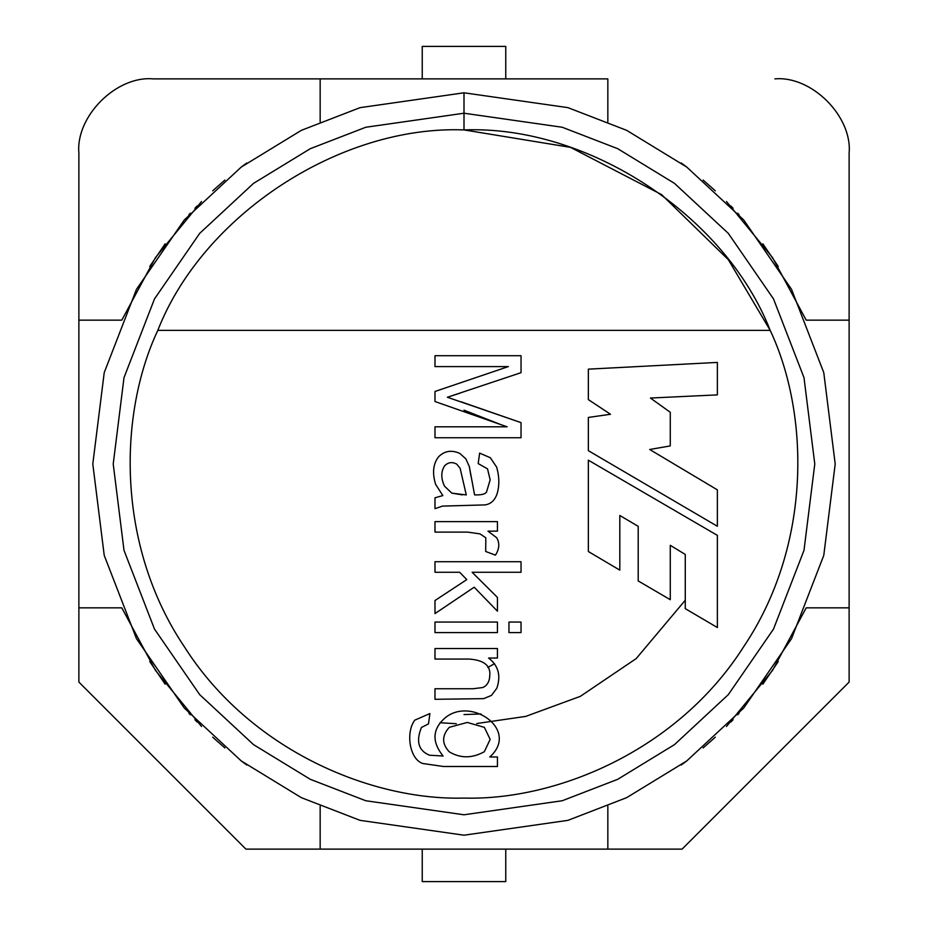 <?xml version="1.0" encoding="UTF-8"?>
<svg xmlns="http://www.w3.org/2000/svg" width="928" height="928" viewBox="0 0 928 928"><rect width="100%" height="100%" fill="white"/><g stroke="black" fill="none" stroke-linecap="round" stroke-linejoin="round"><path stroke-width="1.39" d="M682.08 849.12L245.92 849.12L78.88 682.08L78.88 153.12L78.88 607.84L121.8 607.84L78.88 607.84L78.88 682.08L245.92 849.12L607.84 849.12L607.84 806.2L607.84 849.12L682.08 849.12L849.12 682.08L682.08 849.12M607.84 78.88L320.16 78.88L607.84 78.88L607.84 121.8L607.84 78.88M153.12 78.88L320.16 78.88L320.16 121.8L320.16 78.88L153.12 78.88C116.394 75.562 75.562 116.394 78.88 153.12C75.562 116.394 116.394 75.562 153.12 78.88M849.12 153.12L849.12 682.08L849.12 320.16L806.2 320.16L849.12 320.16L849.12 153.12C852.438 116.394 811.606 75.562 774.88 78.88C811.606 75.562 852.438 116.394 849.12 153.12M494.531 663.682L487.815 667.452M778.232 266.406L762.862 243.832M739.117 214.809L737.644 213.185M733.097 208.313L730.846 205.97M715.314 190.808L703.099 180.067M686.337 166.75L681.245 163.015M726.462 201.504L772.479 257.52L806.2 320.16M201.538 201.504L155.521 257.52L121.8 320.16L78.88 320.16L121.8 320.16M149.768 266.406L165.138 243.832M188.883 214.809L190.356 213.185M194.903 208.313L197.154 205.97M212.686 190.808L224.901 180.067M241.663 166.75L246.755 163.015M149.768 661.594L165.138 684.168M188.883 713.191L190.356 714.815M194.903 719.687L197.154 722.03M212.686 737.192L224.901 747.933M241.663 761.25L246.755 764.985M320.16 806.2L320.16 849.12L320.16 806.2M201.538 726.496L155.521 670.48L121.8 607.84M726.462 726.496L772.479 670.48L806.2 607.84L849.12 607.84L806.2 607.84M778.232 661.594L762.862 684.168M739.117 713.191L737.644 714.815M733.097 719.687L730.846 722.03M715.314 737.192L703.099 747.933M686.337 761.25L681.245 764.985M770.194 330.368L157.806 330.368C118.668 413.517 115.687 544.736 184.486 646.978C250.688 750.938 372.14 800.702 464 798.08C555.86 800.702 677.312 750.938 743.514 646.978C812.313 544.736 809.332 413.517 770.194 330.368C809.332 413.517 812.313 544.736 743.514 646.978C677.312 750.938 555.86 800.702 464 798.08C372.14 800.702 250.688 750.938 184.486 646.978C115.687 544.736 118.668 413.517 157.806 330.368C202.872 214.971 340.216 125.071 464 129.92L464 92.8L360.064 107.648L301.345 130.338L241.28 167.04L184.324 219.924L136.474 289.316L104.226 372.627L92.8 464L104.226 555.373L136.474 638.684L184.324 708.076L241.28 760.96L301.345 797.662L360.064 820.352L464 835.2L567.936 820.352L626.655 797.662L686.72 760.96L743.676 708.076L791.526 638.684L823.774 555.373L835.2 464L823.774 372.627L791.526 289.316L743.676 219.924L686.72 167.04L626.655 130.338L567.936 107.648L464 92.8L464 129.92C587.784 125.071 725.128 214.971 770.194 330.368C725.128 214.971 587.784 125.071 464 129.92C340.216 125.071 202.872 214.971 157.806 330.368L770.194 330.368L728.341 259.701L661.536 194.578L570.5 147.355L464 129.92M434.988 659.066L469.139 659.066L434.988 659.066L434.988 648.533L497.443 648.533L497.443 658.045L488.557 658.045C498.394 665.573 501.143 675.654 496.805 688.286L491.48 695.397L483.627 698.656L434.988 699.294L434.988 688.75L473.036 688.75L482.711 687.544C487.165 685.63 489.508 681.674 489.764 675.688C490.854 665.631 483.975 660.098 469.139 659.066L434.988 659.066L434.988 648.533L434.988 659.066L469.139 659.066C483.975 660.098 490.854 665.631 489.764 675.688C489.508 681.674 487.165 685.63 482.711 687.544L473.036 688.75L434.988 688.75L434.988 699.294L483.627 698.656L491.48 695.397L496.805 688.286C501.143 675.654 498.394 665.573 488.557 658.045L497.443 658.045L497.443 648.533L434.988 648.533L497.443 648.533L497.443 658.045M508.95 632.606L508.95 622.062L521.037 622.062L521.037 632.606L508.95 632.606L508.95 622.062L508.95 632.606L521.037 632.606L521.037 622.062L508.95 622.062L521.037 622.062L521.037 632.606L508.95 632.606M434.988 532.115L467.642 532.115L434.988 532.115L434.988 521.629L497.443 521.629L497.443 531.141L487.989 531.141L496.689 537.73C499.844 543.124 499.426 548.924 495.436 555.141L485.692 551.476L485.808 537.788L480.02 533.89L467.642 532.115L434.988 532.115L434.988 521.629L434.988 532.115L467.642 532.115L480.02 533.89L485.808 537.788L485.692 551.476L495.436 555.141C499.426 548.924 499.844 543.124 496.689 537.73L487.989 531.141L497.443 531.141L497.443 521.629L434.988 521.629L497.443 521.629L497.443 531.141M434.988 366.595L434.988 355.714L521.037 355.714L521.037 372.673L447.366 397.254L521.037 372.673L521.037 355.714L434.988 355.714L434.988 366.595L434.988 355.714L521.037 355.714L521.037 372.673L447.366 397.254L521.037 422.634L521.037 437.749L434.988 437.749L434.988 426.81L507.117 426.81L434.988 401.546L434.988 391.465L508.324 366.595L434.988 366.595L508.324 366.595L434.988 391.465L434.988 401.546L507.117 426.81L434.988 426.81L434.988 437.749L521.037 437.749L521.037 422.634L447.366 397.254L460.137 393.124M588.352 460.184L717.367 535.375L717.367 627.537L685.27 608.652L685.27 554.445L670.271 545.316L670.271 599.697L638.209 580.94L638.209 526.327L619.811 515.492L619.811 570.14L588.352 551.522L588.352 460.184L717.367 535.375L717.367 627.537L717.367 535.375L588.352 460.184L588.352 551.522L588.352 460.184M588.352 399.62L588.352 369.147L717.367 362.419L717.367 394.876L650.424 398.042L670.271 412.287L670.271 445.927L649.693 449.488L717.367 489.856L717.367 526.269L588.352 450.672L588.352 417.438L610.508 414.271L588.352 399.62L588.352 369.147L717.367 362.419L588.352 369.147L588.352 399.62L610.508 414.271L588.352 417.438L588.352 450.672L717.367 526.269L717.367 489.856L649.693 449.488L670.271 445.927L670.271 412.287L650.424 398.042L717.367 394.876L717.367 362.419L717.367 394.876M496.921 494.299C494.612 500.54 490.657 504.078 485.066 504.902L442.436 506.108L434.988 508.683L434.988 497.791L442.842 495.564L435.626 484.393C432.135 473.025 433.109 463.838 438.538 456.831C444.466 450.88 451.553 449.732 459.801 453.398L465.868 458.896L469.313 466.517L474.579 494.879C481.33 495.123 485.321 494.148 486.55 491.956L490.158 479.869L487.525 468.86L478.187 463.594L479.625 453.108L490.332 457.748L496.631 467.086C499.45 476.853 499.542 485.924 496.921 494.299C494.612 500.54 490.657 504.078 485.066 504.902L442.436 506.108L434.988 508.683L434.988 497.791L442.842 495.564L434.988 497.791L434.988 508.683L442.436 506.108L485.066 504.902C490.657 504.078 494.612 500.54 496.921 494.299C499.542 485.924 499.45 476.853 496.631 467.086L490.332 457.748L479.625 453.108L478.187 463.594L487.525 468.86L490.158 479.869L486.55 491.956C485.321 494.148 481.33 495.123 474.579 494.879L469.313 466.517L465.868 458.896L459.801 453.398C451.553 449.732 444.466 450.88 438.538 456.831C433.109 463.838 432.135 473.025 435.626 484.393L442.842 495.564M434.988 572.274L434.988 561.73L521.037 561.73L521.037 572.274L472.12 572.274L497.443 597.423L497.443 611.169L474.173 587.227L434.988 613.582L434.988 600.52L466.784 579.606L459.685 572.274L434.988 572.274L434.988 561.73L434.988 572.274L459.685 572.274L466.784 579.606L434.988 600.52L434.988 613.582L474.173 587.227L497.443 611.169L497.443 597.423L472.12 572.274L521.037 572.274L521.037 561.73L434.988 561.73L521.037 561.73L521.037 572.274M434.988 632.606L434.988 622.062L497.443 622.062L497.443 632.606L434.988 632.606L434.988 622.062L434.988 632.606L497.443 632.606L497.443 622.062L434.988 622.062L497.443 622.062L497.443 632.606L434.988 632.606M422.843 763.512L443.468 766.493L497.443 766.493L443.468 766.493L422.843 763.512C409.689 759.429 405.432 732.83 414.712 720.198L429.896 713.551L428.516 723.863L421.416 727.471C415.814 741.449 418.505 750.694 429.49 755.206L443.074 756.007C431.938 742.098 432.332 729.628 444.268 718.597C470.183 695.327 520.214 729.953 489.764 756.981L497.443 756.981L497.443 766.493L497.443 756.981L489.764 756.981C520.214 729.953 470.183 695.327 444.268 718.597C432.332 729.628 431.938 742.098 443.074 756.007L429.49 755.206C418.505 750.694 415.814 741.449 421.416 727.471L428.516 723.863L429.896 713.551L414.712 720.198C405.432 732.83 409.689 759.429 422.843 763.512L443.468 766.493L497.443 766.493L497.443 756.981M464 410.176L500.586 424.525M464 835.2L360.064 820.352L301.345 797.662L241.28 760.96L184.324 708.076L136.474 638.684L104.226 555.373L92.8 464L104.226 372.627L136.474 289.316L184.324 219.924L241.28 167.04L301.345 130.338L360.064 107.648L464 92.8L567.936 107.648L626.655 130.338L686.72 167.04L743.676 219.924L791.526 289.316L823.774 372.627L835.2 464L823.774 555.373L791.526 638.684L743.676 708.076L686.72 760.96L626.655 797.662L567.936 820.352L464 835.2M464 814.784L562.217 800.748L617.712 779.311L674.47 744.627L728.294 694.654L773.511 629.08L803.996 550.35L814.784 464L803.996 377.65L773.511 298.92L728.294 233.346L674.47 183.373L617.712 148.689L562.217 127.252L464 113.216L365.783 127.252L310.288 148.689L253.53 183.373L199.706 233.346L154.489 298.92L124.004 377.65L113.216 464L124.004 550.35L154.489 629.08L199.706 694.654L253.53 744.627L310.288 779.311L365.783 800.748L464 814.784M440.011 722.726L456.321 723.724M685.27 600.23L636.202 658.578L580.348 696.336L525.758 716.393L476.76 723.527M464 714.56L481.052 713.98M422.24 46.4L505.76 46.4L505.76 78.88L505.76 46.4L422.24 46.4L422.24 78.88L422.24 46.4M505.76 881.6L422.24 881.6L422.24 849.12L422.24 881.6L505.76 881.6L505.76 849.12L505.76 881.6M670.271 412.287L670.271 445.927M717.367 489.856L717.367 526.269L588.352 450.672L588.352 417.438M588.352 551.522L619.811 570.14L588.352 551.522M619.811 570.14L619.811 515.492L638.209 526.327L638.209 580.94L670.271 599.697L638.209 580.94M670.271 599.697L670.271 545.316L685.27 554.445L685.27 608.652L717.367 627.537L685.27 608.652M461.17 401.836L521.037 422.634L521.037 437.749L434.988 437.749L434.988 426.81M434.988 401.546L434.988 391.465M459.801 453.398L465.868 458.896L469.313 466.517L470.914 475.971M474.579 494.879C481.33 495.123 485.321 494.148 486.55 491.956L490.158 479.869L487.525 468.86L478.187 463.594L479.625 453.108L490.332 457.748L496.631 467.086M460.137 468.292L466.274 494.926L451.832 493.151L444.5 486.168C440.87 478.349 440.916 471.563 444.616 465.821C440.916 471.563 440.87 478.349 444.5 486.168C440.87 478.349 440.916 471.563 444.616 465.821C448.131 462.26 452.156 461.68 456.704 464.104L460.137 468.292L466.274 494.926L460.137 468.292L456.704 464.104C452.156 461.68 448.131 462.26 444.616 465.821C448.131 462.26 452.156 461.68 456.704 464.104M462.434 494.879L451.832 493.151L462.434 494.879M444.616 465.821C440.916 471.563 440.87 478.349 444.5 486.168L451.832 493.151M496.689 537.73C499.844 543.124 499.426 548.924 495.436 555.141L485.692 551.476L485.808 537.788L485.692 551.476M467.642 532.115L480.02 533.89M497.443 597.423L497.443 611.169M434.988 613.582L434.988 600.52M496.805 688.286L491.48 695.397L483.627 698.656L434.988 699.294L434.988 688.75L473.036 688.75L482.711 687.544M469.139 659.066C483.975 660.098 490.854 665.631 489.764 675.688M473.036 688.75L434.988 688.75M414.712 720.198L429.896 713.551L428.516 723.863M421.416 727.471C415.814 741.449 418.505 750.694 429.49 755.206L443.074 756.007C431.938 742.098 432.332 729.628 444.268 718.597M467.306 722.436L449.314 727.308C441.774 735.579 441.763 743.757 449.256 751.831C460.462 758.501 472.143 758.466 484.323 751.715C472.143 758.466 460.462 758.501 449.256 751.831C460.462 758.501 472.143 758.466 484.323 751.715C472.143 758.466 460.462 758.501 449.256 751.831C441.763 743.757 441.774 735.579 449.314 727.308L467.306 722.436L449.314 727.308L467.306 722.436L484.381 727.366L490.158 739.396L484.323 751.715L490.158 739.396L484.381 727.366L467.306 722.436L484.381 727.366M484.323 751.715L490.158 739.396"/></g></svg>
